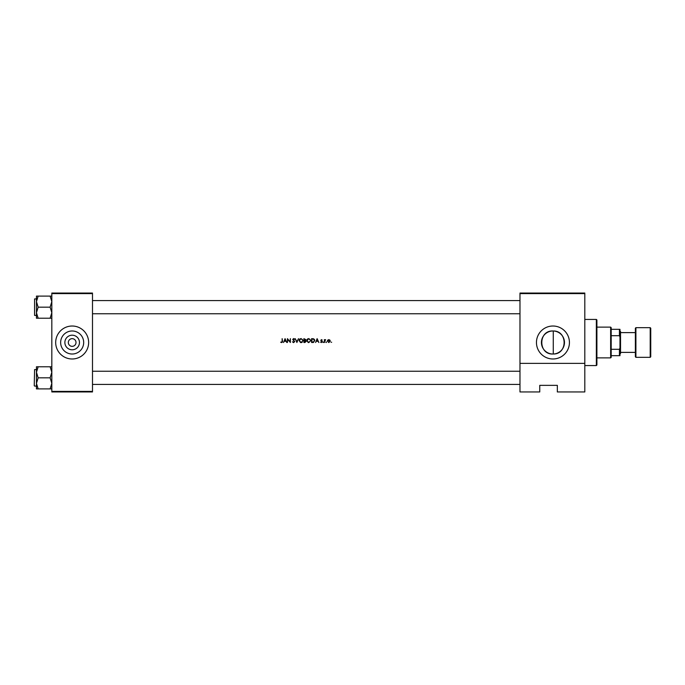 <?xml version="1.0" encoding="UTF-8"?>
<svg xmlns="http://www.w3.org/2000/svg" width="685" height="685" viewBox="0 0 685 685"><rect width="100%" height="100%" fill="white"/><g stroke="black" fill="none" stroke-linecap="round" stroke-linejoin="round"><path stroke-width="1.03" d="M72.165 349.795A7.295 7.295 0 0 1 64.87 342.5A7.295 7.295 0 0 1 72.165 335.205A7.295 7.295 0 0 1 79.46 342.5A7.295 7.295 0 0 1 72.165 349.795M72.165 338.655A3.845 3.845 0 0 0 68.32 342.5A3.845 3.845 0 0 0 72.165 346.345A3.845 3.845 0 0 0 76.009 342.5A3.845 3.845 0 0 0 72.165 338.655M72.165 330.983A11.517 11.517 0 0 0 60.648 342.5A11.517 11.517 0 0 0 72.165 354.017A11.517 11.517 0 0 0 83.681 342.5A11.517 11.517 0 0 0 72.165 330.983M72.165 326.017A16.483 16.483 0 0 0 55.682 342.5A16.483 16.483 0 0 0 72.165 358.983A16.483 16.483 0 0 0 88.648 342.5A16.483 16.483 0 0 0 72.165 326.017M552.949 330.983A11.517 11.517 0 0 0 541.433 342.5A11.517 11.517 0 0 0 552.949 354.017A11.517 11.517 0 0 0 564.466 342.5A11.517 11.517 0 0 0 552.949 330.983C538.102 330.247 538.076 354.736 552.949 354.017M552.949 326.017A16.483 16.483 0 0 0 536.458 342.5A16.483 16.483 0 0 0 552.949 358.983A16.483 16.483 0 0 0 569.432 342.5A16.483 16.483 0 0 0 552.949 326.017M553.274 354.008C567.719 354.342 567.737 330.667 553.274 330.992L553.274 354.008M280.67 342.158L281.595 342.603L280.67 342.158L281.595 342.603L282.494 341.25L282.143 338.655L282.143 341.216L281.612 342.2L280.67 342.158L281.612 342.2L282.143 341.216M283.556 342.5L284.147 341.267L285.885 341.267L286.835 342.5L285.054 338.655L283.556 342.5M293.625 342.2L292.452 341.755L293.625 342.603L294.721 341.558L293.043 339.435L294.67 339.203L293.651 338.553L292.7 339.452L294.379 341.55L293.625 342.2L292.452 341.755L293.428 342.586M295.218 338.655L296.888 342.5L298.514 338.655L296.87 341.687L295.218 338.655M306.752 340.591L308.781 342.603L310.793 340.573L308.747 338.553L306.752 340.591M311.589 338.655L311.589 342.5L312.78 342.5L314.74 340.625L313.584 338.792L311.589 338.655M322.233 341.738L321.411 342.551L320.606 342.166L321.411 342.551L322.233 341.738L321.102 340.359L322.19 340.043L321.47 339.64L320.76 340.376L321.89 341.755L320.606 342.166L321.89 341.755L321.368 341.19L321.796 341.481M322.977 342.226L323.62 342.226L323.294 341.909L323.294 342.551M324.305 339.692L324.656 342.5L324.716 340.591L325.64 339.734L324.305 339.692M331.018 342.226L331.651 342.226M327.361 341.104L328.817 342.551L330.273 341.104L329.887 340.102L328.817 339.64L327.747 340.102L327.361 341.104L327.747 340.102M326.034 342.226L326.351 342.551L326.351 341.909M315.614 342.5L316.196 341.267L317.943 341.267L318.885 342.5L317.112 338.655L315.614 342.5M303.892 338.655L303.892 342.5L304.936 342.5L306.161 341.404L305.424 340.428L305.87 339.606L303.892 338.655M299.062 340.591L301.092 342.603L303.104 340.573L301.058 338.553L299.062 340.591M287.426 338.655L287.426 342.5L287.768 339.477L290.38 342.5L290.38 338.655L290.038 341.678L287.426 338.655M584.81 391.948L557.342 391.948L557.342 385.355L539.754 385.355L539.754 391.948L519.975 391.948L519.975 293.052L584.81 293.052L584.81 391.948M51.829 293.6L51.829 293.052L92.492 293.052L92.492 293.6L51.829 293.6L51.829 391.4L92.492 391.4L92.492 391.948L51.829 391.948L51.829 391.4M92.492 293.6L92.492 391.4M584.81 293.6L519.975 293.6M584.81 363.384L519.975 363.384M541.407 385.355L539.754 385.355L539.754 391.4M328.817 339.64L329.887 340.102L330.273 341.104M329.905 341.327L328.817 342.2L329.93 341.104L328.389 340.068M328.603 342.183L329.04 342.183M328.817 342.2L327.73 341.318M327.713 341.104L328.817 339.983L327.79 340.676M324.656 340.102L325.341 339.64L324.656 340.102M325.452 340.034L324.656 341.558M325.272 339.983L324.716 340.591L325.272 339.983M321.47 339.64L320.76 340.376L321.47 339.64L322.19 340.043M321.47 339.983L321.102 340.359L321.95 340.282L321.47 339.983L321.197 340.616L322.104 341.301L321.599 340.907M321.411 342.551L320.606 342.166M317.078 339.4L317.754 340.873L316.384 340.873L317.078 339.4M314.338 339.332L314.595 339.777M313.627 342.389L313.182 342.483M313.61 339.246L314.398 340.625L313.473 342.012L311.932 342.106L311.932 339.049L313.105 339.101M313.379 339.152L312.197 339.049L313.379 339.152M314.381 340.847L314.381 340.385M313.867 341.806L314.346 341.07M306.983 339.64L307.805 338.792M308.747 338.553L310.793 340.573M308.781 342.603L308.002 342.457M309.089 338.981L310.425 340.248M310.391 340.137L310.108 339.572M309.697 339.212L309.243 339.015M310.425 340.899L309.089 342.175M308.447 342.175L307.094 340.591L307.385 341.498M307.377 339.666L307.094 340.591L308.438 338.981M305.87 339.606L305.424 340.428M304.739 340.274L305.519 339.614L304.234 340.282L304.234 339.049L305.501 339.477M305.519 339.614L304.705 339.049L305.519 339.614L304.705 339.049L305.519 339.614L304.705 339.049L305.519 339.614L304.474 340.282L305.519 339.614M305.013 342.098L305.818 341.404L305.185 340.719L305.818 341.404L304.234 342.106L304.234 340.676L305.185 340.719L304.465 340.676M304.731 342.106L305.818 341.404L305.185 340.719M299.285 339.64L300.116 338.792M301.058 338.553L303.104 340.573M302.213 342.269L301.486 342.56M301.092 342.603L300.313 342.457M301.4 338.981L302.727 340.248M302.701 340.137L302.41 339.572M301.999 339.212L301.554 339.015M302.727 340.899L301.4 342.175M300.758 342.175L299.405 340.591L299.688 341.498M299.422 340.368L300.749 338.981M294.362 341.687L292.7 339.452L293.651 338.553L294.67 339.203M294.379 341.55L292.7 339.452M294.362 339.443L293.608 338.947L294.362 339.443L293.608 338.947L293.043 339.435L294.721 341.558M293.043 339.435L293.3 339.931L293.043 339.435M285.029 339.4L285.705 340.873L284.335 340.873L285.029 339.4M282.477 341.712L282.366 342.175M596.352 319.424L596.9 319.972L596.9 365.028L596.352 365.576L596.352 319.424L584.81 319.424M92.492 300.578L519.975 300.578M92.492 313.764L519.975 313.764M51.829 366.775L50.125 366.775L51.829 372.298L50.125 377.829L51.829 383.36L50.125 388.892L38.154 388.892L36.451 383.36L38.154 377.829L36.451 372.298L38.154 366.775L36.451 366.775L36.451 388.892L38.154 388.892M34.25 385.741L34.584 369.592L34.25 385.741M50.125 366.775L38.154 366.775M50.125 377.829L38.154 377.829M50.125 388.892L51.829 388.892M519.975 384.422L92.492 384.422M519.975 371.236L92.492 371.236M36.451 301.64L36.451 312.702L38.154 307.171L36.451 301.64L38.154 296.108L36.451 296.108L36.451 301.64M34.584 315.408L34.584 298.925L34.584 315.408L36.451 315.408M51.829 296.108L50.125 296.108L51.829 301.64L50.125 307.171L38.154 307.171M50.125 296.108L38.154 296.108M50.125 307.171L51.829 312.702L50.125 318.225L38.154 318.225L36.451 312.702L36.451 318.225L38.154 318.225M50.125 318.225L51.829 318.225M610.643 327.113L611.191 327.661L611.191 357.339L610.643 357.887L610.643 327.113L596.9 327.113M611.191 349.299L619.428 349.299L619.976 347.997L619.976 355.686L619.428 355.686L619.428 349.299M611.191 329.314L619.976 329.314L619.976 347.997M619.976 337.003L619.428 335.701L619.428 329.314M611.191 335.701L619.428 335.701M611.191 355.686L619.428 355.686M650.75 328.218L650.75 356.782L650.202 357.339L650.202 327.661L650.75 328.218M635.911 357.339L635.363 356.782L635.363 328.218L635.911 327.661L635.911 357.339L650.202 357.339M619.976 330.958L620.533 331.514L620.533 353.486L619.976 354.042M596.352 365.576L584.81 365.576M34.584 386.075L36.451 386.075M34.584 369.592L36.451 369.592M34.584 298.925L36.451 298.925M610.643 357.887L596.9 357.887M620.533 332.61L635.363 332.61M635.911 327.661L650.202 327.661M620.533 352.39L635.363 352.39"/></g></svg>
